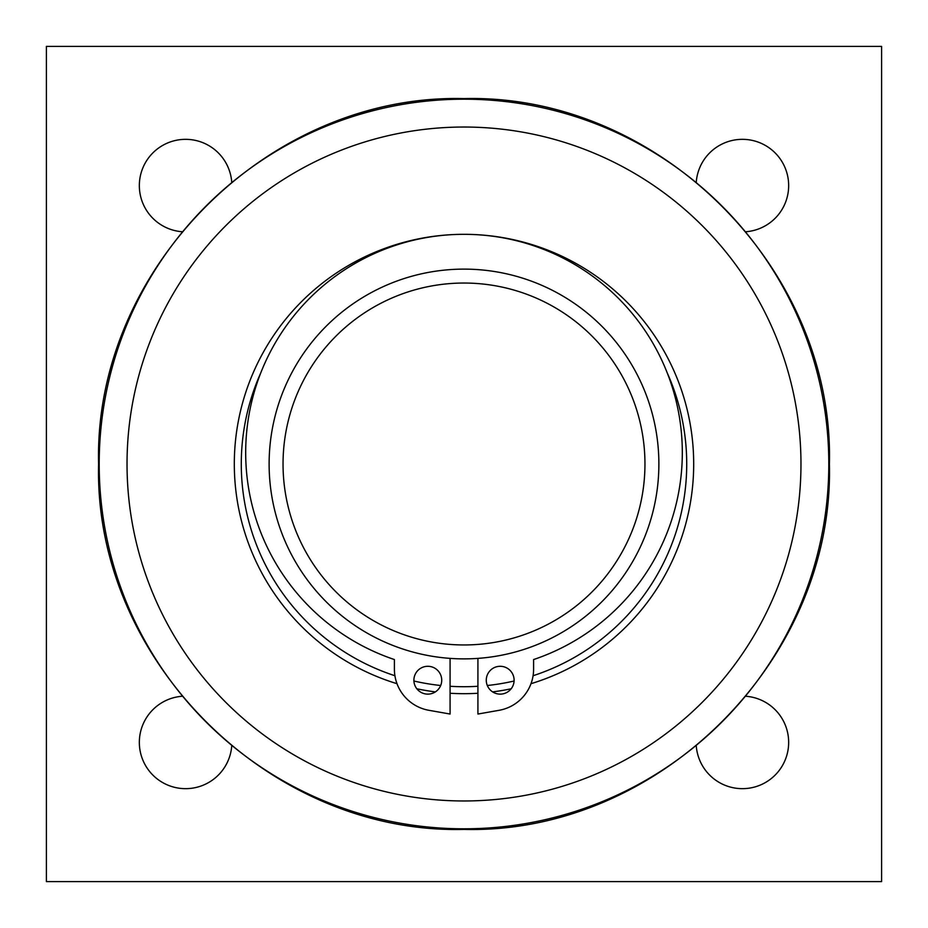 <?xml version="1.0" encoding="UTF-8"?>
<svg xmlns="http://www.w3.org/2000/svg" width="928" height="928" viewBox="0 0 928 928"><rect width="100%" height="100%" fill="white"/><g stroke="black" fill="none" stroke-linecap="round" stroke-linejoin="round"><path stroke-width="1.39" d="M464.116 234.32A229.68 229.68 0 0 1 531.002 683.692M511.154 688.785A229.68 229.68 0 0 1 492.617 691.894M477.92 693.262A229.68 229.68 0 0 1 450.08 693.262M435.383 691.894A229.68 229.68 0 0 1 416.846 688.785M396.998 683.692A229.68 229.68 0 0 1 463.884 234.32M881.6 881.6L46.4 881.6L46.4 46.4L881.6 46.4L881.6 881.6M181.934 231.722A46.261 46.261 0 0 1 139.339 185.6A46.261 46.261 0 0 1 183.767 139.374A46.261 46.261 0 0 1 231.722 181.934M696.278 181.934A46.261 46.261 0 0 1 744.233 139.374A46.261 46.261 0 0 1 788.661 185.6A46.261 46.261 0 0 1 746.066 231.722M746.066 696.278A46.261 46.261 0 0 1 788.661 742.4A46.261 46.261 0 0 1 744.233 788.626A46.261 46.261 0 0 1 696.278 746.066M231.722 746.077A46.261 46.261 0 0 1 183.756 788.626A46.261 46.261 0 0 1 139.339 742.4A46.261 46.261 0 0 1 181.923 696.278M477.92 686.279A222.72 222.72 0 0 1 450.08 686.279M440.684 685.502A222.72 222.72 0 0 1 413.911 681.013M394.922 675.735A222.72 222.72 0 0 1 260.803 372.812M667.197 372.812A222.72 222.72 0 0 1 533.078 675.735M514.089 681.013A222.72 222.72 0 0 1 487.316 685.502M450.08 658.381L450.08 714.038L428.91 710.303A41.76 41.76 0 0 1 394.4 669.181L394.4 659.553A218.312 218.312 0 0 1 287.819 323.71A218.312 218.312 0 0 1 640.181 323.71A218.312 218.312 0 0 1 533.6 659.553L533.6 669.181A41.76 41.76 0 0 1 499.09 710.303L477.92 714.038L477.92 658.381M514.112 680.212A13.92 13.92 0 0 1 500.192 694.132A13.92 13.92 0 0 1 486.272 680.212A13.92 13.92 0 0 1 500.192 666.292A13.92 13.92 0 0 1 514.112 680.212M441.728 680.212A13.92 13.92 0 0 1 427.808 694.132A13.92 13.92 0 0 1 413.888 680.212A13.92 13.92 0 0 1 427.808 666.292A13.92 13.92 0 0 1 441.728 680.212M611.97 359.832A180.96 180.96 0 0 1 480.228 644.229A180.96 180.96 0 0 1 299.802 387.939A180.96 180.96 0 0 1 611.97 359.832M623.349 351.816A194.88 194.88 0 0 0 287.17 382.092A194.88 194.88 0 0 0 481.481 658.091A194.88 194.88 0 0 0 623.349 351.816M464 127.032A336.968 336.968 0 0 1 800.968 464A336.968 336.968 0 0 1 464 800.968A336.968 336.968 0 0 1 127.032 464A336.968 336.968 0 0 1 464 127.032M99.192 464A364.808 364.808 0 0 0 464 828.808A364.808 364.808 0 0 0 828.808 464A364.808 364.808 0 0 0 464 99.192A364.808 364.808 0 0 0 99.192 464M98.6 464C93.542 268.772 268.772 93.542 464 98.6C659.228 93.542 834.458 268.772 829.4 464C834.458 659.228 659.228 834.458 464 829.4C268.749 834.434 93.566 659.251 98.6 464"/></g></svg>
